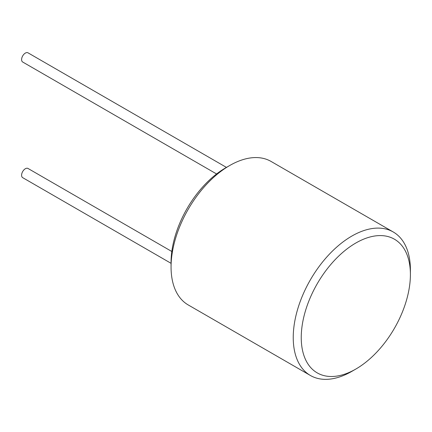 <?xml version="1.0" encoding="UTF-8"?>
<svg xmlns="http://www.w3.org/2000/svg" width="432" height="432" viewBox="0 0 432 432"><rect width="100%" height="100%" fill="white"/><g stroke="black" fill="none" stroke-linecap="round" stroke-linejoin="round"><path stroke-width="0.65" d="M310.392 375.478L188.222 304.943A82.847 47.833 -60 0 1 171.061 267.014L171.061 262.391A77.182 44.561 -60 0 1 225.639 167.859L229.646 165.548A82.847 47.833 -60 0 1 271.069 161.444L393.239 231.979A82.847 47.833 120 0 0 329.4 254.178A82.847 47.833 120 0 0 293.236 337.549A82.847 47.833 120 0 0 310.392 375.478A82.847 47.833 120 0 0 351.815 371.374L355.822 369.063A77.182 44.561 120 0 0 410.4 274.531L410.4 269.908A82.847 47.833 120 0 0 393.239 231.979M171.061 263.32L22.702 177.665A5.308 3.067 -60 0 1 21.6 175.235A5.308 3.067 -60 0 1 23.917 169.889A5.308 3.067 -60 0 1 28.01 168.464L171.817 251.494M226.444 167.395L28.01 52.834A5.308 3.067 120 0 0 23.917 54.254A5.308 3.067 120 0 0 21.6 59.6A5.308 3.067 120 0 0 22.702 62.03L216.578 173.966M171.061 267.014A82.847 47.833 -60 0 1 229.646 165.548M410.4 274.531A77.182 44.561 120 0 0 355.822 243.022A77.182 44.561 120 0 0 301.244 337.549A77.182 44.561 120 0 0 355.822 369.063"/></g></svg>
